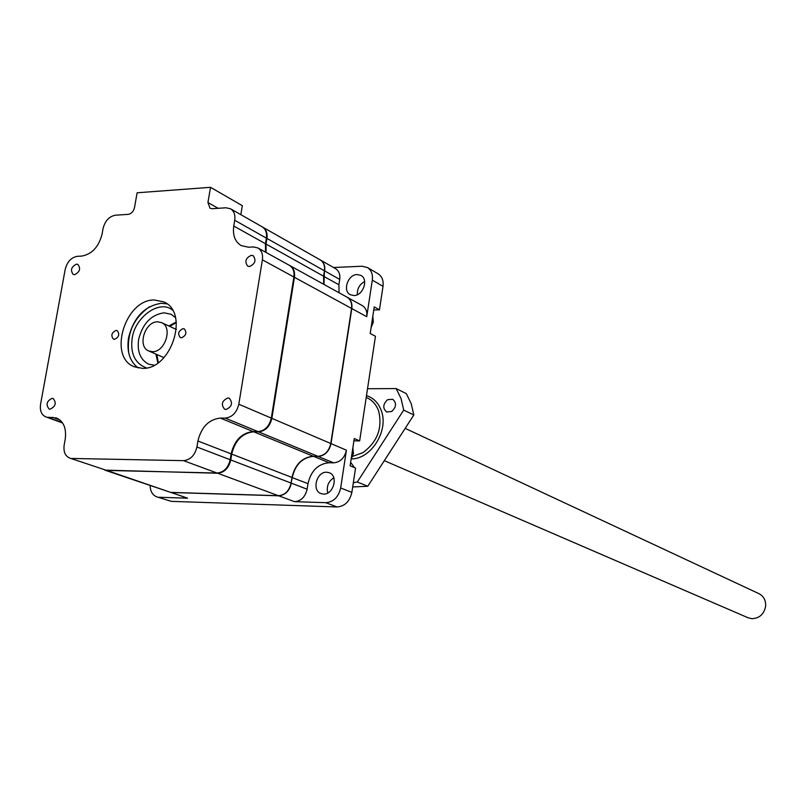 <?xml version="1.0" encoding="UTF-8"?>
<svg xmlns="http://www.w3.org/2000/svg" width="806" height="806" viewBox="0 0 806 806"><rect width="100%" height="100%" fill="white"/><g stroke="black" fill="none" stroke-linecap="round" stroke-linejoin="round"><path stroke-width="1.21" d="M146.43 367.939C134.924 363.405 130.179 353.512 132.174 338.248C135.015 316.929 159.749 299.217 172.434 310.068M128.738 353.028C126.653 333.543 133.574 318.118 149.533 306.754M249.507 266.534C255.2 263.915 256.429 260.308 253.195 255.714L251.351 255.311C245.649 257.96 244.43 261.567 247.694 266.141L249.507 266.534M181.501 337.785C186.166 335.578 187.093 332.616 184.282 328.888L183.063 328.636C178.398 330.863 177.471 333.835 180.302 337.553L181.501 337.785M166.953 303.872L161.301 303.298C144.596 305.907 133.675 317.423 128.537 337.845C126.572 351.436 129.776 361.481 138.158 367.959M142.45 368.352C171.476 369.823 189.753 312.093 163.628 301.847L154.299 299.973C124.93 299.358 107.581 357.3 134.441 366.821L142.45 368.352M114.502 339.336C119.016 337.13 119.913 334.218 117.182 330.601L116.084 330.4C111.571 332.616 110.684 335.528 113.434 339.125L114.502 339.336M74.585 274.695C79.824 272.065 80.922 268.63 77.9 264.408L76.499 264.136C71.26 266.786 70.162 270.222 73.215 274.443L74.585 274.695M50.153 409.176C55.624 406.425 56.632 402.879 53.176 398.517L52.128 398.335C46.647 401.096 45.65 404.652 49.126 408.995L50.153 409.176M225.982 409.488C231.977 406.728 233.075 402.98 229.287 398.235L227.876 397.952C221.882 400.743 220.794 404.501 224.612 409.216L225.982 409.488M62.193 422.404L45.7 416.833C41.418 414.818 39.706 410.607 40.572 404.229L65.185 269.456C67.17 261.779 71.23 257.406 77.346 256.318L81.638 256.096C91.934 254.273 98.745 246.918 102.09 234.032L103.067 228.541C105.052 220.824 109.163 216.391 115.409 215.212L128.265 214.346C131.418 213.751 133.504 211.515 134.491 207.626L137.121 192.785L210.527 187.314L207.938 202.538L210.023 208.24L212.23 208.714L225.982 207.787L230.506 208.774C234.032 211.051 235.433 214.89 234.727 220.29L233.76 226.033C232.551 235.221 235.02 241.74 241.165 245.598L248.53 247.21L253.376 246.948L257.88 247.936C261.597 250.283 263.109 254.253 262.393 259.844L238.808 404.229C236.732 412.662 232.209 417.286 225.227 418.092L257.98 431.603C264.862 430.847 269.305 426.344 271.31 418.113L238.808 404.229M48.108 417.256L56.47 417.992C63.694 421.377 66.606 428.49 65.205 439.31L64.178 445.033C63.311 451.672 65.155 456.025 69.689 458.07L106.775 470.432L69.689 458.07M183.536 460.649L217.046 473.031C223.796 472.366 228.169 467.933 230.184 459.732L196.916 446.998C194.83 455.39 190.377 459.944 183.536 460.649L71.946 458.463M196.916 446.998L197.913 440.993C201.339 427.049 208.814 419.412 220.35 418.072L225.227 418.092M262.393 259.844L293.888 277.002L271.31 418.113M293.888 277.002C294.563 271.531 293.052 267.642 289.374 265.325L257.88 247.936M234.727 220.29L266.383 238.123L265.466 243.734L265.537 252.167M266.383 238.123C267.058 232.843 265.658 229.075 262.172 226.829L230.506 208.774M210.527 187.314L242.334 205.681L240.833 214.668M217.046 473.031L106.775 470.432M257.98 431.603L253.165 431.563C241.79 432.822 234.455 440.257 231.141 453.879L230.184 459.732M384.301 460.669L748.089 617.779L751.867 618.686C759.403 618.353 763.997 614.243 765.619 606.354C765.972 600.47 763.745 596.239 758.93 593.659L405.176 428.369M152.445 351.688L148.778 350.973C137.111 346.721 144.788 321.443 157.603 321.826L161.532 322.601C173.058 327.004 165.2 352.242 152.445 351.688M231.715 454.1C235.02 440.489 242.364 433.054 253.739 431.794L313.222 456.246C302.149 457.365 295.067 464.427 291.963 477.454L231.715 454.1L230.758 459.954C228.753 468.155 224.37 472.578 217.63 473.243L278.402 495.7C284.961 495.116 289.193 490.904 291.077 483.066L291.963 477.454M313.222 456.246L317.907 456.327C324.606 455.652 328.888 451.38 330.772 443.502L351.557 308.426C352.162 303.187 350.66 299.429 347.054 297.172L289.918 265.627C293.596 267.945 295.107 271.834 294.432 277.304L271.874 418.354C269.869 426.586 265.426 431.079 258.545 431.845L253.739 431.794M266.081 252.469L266.02 244.047L323.579 276.186L323.72 284.286M323.579 276.186L324.425 270.806C325.04 265.738 323.639 262.111 320.214 259.905L262.716 227.141C266.202 229.388 267.612 233.146 266.937 238.425L266.02 244.047M104.851 470.13L217.63 473.243M105.153 470.241L170.711 492.395L278.402 495.7M326.752 472.215L329.291 472.729C338.701 475.872 333.432 494.934 323.387 494.058L321.01 493.584C311.509 490.552 316.657 471.419 326.752 472.215M357.159 274.534L360.957 275.43C368.805 279.309 363.063 295.762 353.925 295.55L350.257 294.704C342.318 290.906 347.97 274.413 357.159 274.534M333.563 267.511L362.055 266.232L367.375 267.501L378.085 273.778C382.034 276.367 383.676 280.548 383.011 286.321L379.455 309.816L374.226 306.905L370.196 333.483L375.455 336.283L359.647 440.912L353.915 440.842M379.455 309.816L373.752 309.998M359.647 440.912L354.257 438.545L350.126 465.808L355.547 468.064L351.869 492.406C349.723 501.463 344.797 506.309 337.079 506.964L171.265 501.352L156.737 496.828C152.515 495.126 150.329 491.418 150.148 485.686M327.77 492.96C326.289 486.532 328.304 481.464 333.795 477.787M357.34 294.704C357.078 288.79 359.516 284.397 364.655 281.526M351.869 492.406L340.666 487.983L346.419 450.191L331.024 443.612L351.799 308.557L366.74 316.698L372.312 280.135L383.011 286.321M367.375 267.501C371.344 270.111 372.987 274.322 372.312 280.135M171.265 501.352L156.737 496.828M159.145 497.262L187.586 498.189L170.993 492.486L278.664 495.801L294.553 501.675L325.765 502.682L337.079 506.964M340.666 487.983C338.49 497.121 333.533 502.017 325.765 502.682M366.74 316.698C367.335 311.519 365.833 307.801 362.247 305.565L347.305 297.313C350.912 299.57 352.413 303.318 351.799 308.557L351.537 308.507M294.553 501.675C301.071 501.1 305.262 496.949 307.116 489.202L307.973 483.66C311.025 470.795 318.048 463.823 329.029 462.745L333.674 462.835C340.323 462.181 344.575 457.969 346.419 450.191M330.762 443.562L331.024 443.612C329.15 451.491 324.858 455.763 318.158 456.438L333.674 462.835M339.729 279.42C340.323 274.413 338.923 270.816 335.518 268.63L320.466 260.056C323.881 262.252 325.292 265.879 324.677 270.947L339.729 279.42L338.903 284.75L339.054 292.759M170.953 492.395L187.586 498.189M307.116 489.202L291.339 483.167C289.455 491.005 285.223 495.216 278.664 495.801L278.624 495.71M291.067 483.116L292.225 477.555C295.328 464.528 302.411 457.465 313.484 456.357L318.128 456.327M323.972 284.427L324.415 270.887M350.64 462.412L354.549 467.641M387.595 399.695L392.713 399.252C396.764 402.95 396.421 407.04 391.686 411.503L386.628 411.967C382.548 408.289 382.87 404.199 387.595 399.695M353.33 482.734L357.3 481.998L403.705 410.083L401.066 398.607L396.179 388.583L367.536 388.724M357.3 481.998L367.778 486.25L413.831 414.969L403.705 410.083M352.696 486.965L367.778 486.25M396.179 388.583L406.315 393.62L411.191 403.584L413.831 414.969M154.137 365.199L148.636 364.151C140.375 359.819 137.03 351.597 138.622 339.497C142.591 323.69 151.044 314.793 163.981 312.819L171.063 314.239L175.506 317.655M176.272 321.957L168.837 325.977M155.911 354.096L157.865 362.922M233.76 226.033L265.466 243.734M207.938 202.538L218.164 208.311M60.017 420.057L52.42 417.276M231.141 453.879L197.913 440.993M220.35 418.072L253.165 431.563M291.077 483.066L230.758 459.954M107.379 470.633L170.711 492.395M266.937 238.425L324.425 270.806M294.432 277.304L351.557 308.426M271.874 418.354L330.772 443.502M258.545 431.845L317.907 456.327M351.335 457.798L352.877 453.153L352.756 448.479M329.029 462.745L313.443 456.246M307.973 483.66L291.953 477.505M371.314 326.047L372.694 316.97M323.569 276.277L338.903 284.75M352.706 456.327L362.932 452.64C377.389 441.93 382.638 428.097 378.659 411.131C376.452 404.965 372.725 400.582 367.465 397.983L366.226 397.388M366.498 395.605C373.531 397.912 378.467 402.94 381.298 410.697C389.016 430.475 371.163 459.178 351.436 458.886M176.333 322.511L169.794 326.42M156.878 354.519L158.329 362.589M45.7 416.833L62.616 422.999M163.94 357.612L148.778 350.973M176.383 329.463L161.532 322.601M352.877 447.622L353.431 453.516L351.094 459.41M372.805 316.254L373.339 322.078L371.052 327.79"/></g></svg>
